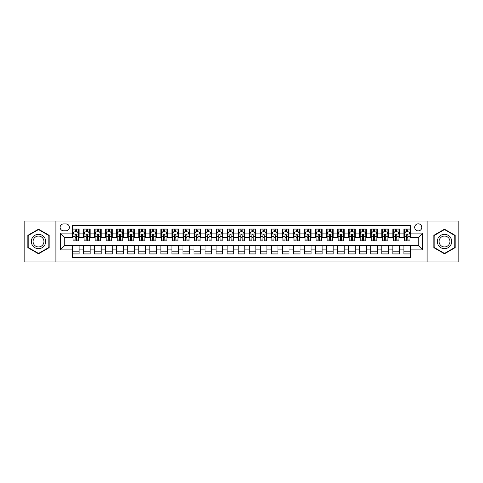 <?xml version="1.0" encoding="UTF-8"?>
<svg xmlns="http://www.w3.org/2000/svg" width="483" height="483" viewBox="0 0 483 483"><rect width="100%" height="100%" fill="white"/><g stroke="black" fill="none" stroke-linecap="round" stroke-linejoin="round"><path stroke-width="0.72" d="M418.254 223.822A3.538 3.538 0 0 0 414.716 227.36A3.538 3.538 0 0 0 418.254 230.892A3.538 3.538 0 0 0 421.786 227.36A3.538 3.538 0 0 0 418.254 223.822M427.093 261.937L458.85 261.937L458.85 221.063L427.093 221.063L427.093 261.937L55.907 261.937L55.907 221.063L24.15 221.063L24.15 261.937L55.907 261.937M410.52 229.075L403.891 229.075L403.891 233.102L399.471 233.102L399.471 237.521L403.891 237.521L403.891 233.102M399.471 233.102L399.471 229.075L392.842 229.075L392.842 233.102L388.423 233.102L388.423 237.521L392.842 237.521L392.842 233.102M388.423 233.102L388.423 229.075L381.799 229.075L381.799 233.102L377.38 233.102L377.38 237.521L381.799 237.521L381.799 233.102M377.38 233.102L377.38 229.075L370.751 229.075L370.751 233.102L366.331 233.102L366.331 237.521L370.751 237.521L370.751 233.102M366.331 233.102L366.331 229.075L359.702 229.075L359.702 233.102L355.283 233.102L355.283 237.521L359.702 237.521L359.702 233.102M355.283 233.102L355.283 229.075L348.654 229.075L348.654 233.102L344.24 233.102L344.24 237.521L348.654 237.521L348.654 233.102M344.24 233.102L344.24 229.075L337.611 229.075L337.611 233.102L333.192 233.102L333.192 237.521L337.611 237.521L337.611 233.102M333.192 233.102L333.192 229.075L326.562 229.075L326.562 233.102L322.143 233.102L322.143 237.521L326.562 237.521L326.562 233.102M322.143 233.102L322.143 229.075L315.514 229.075L315.514 233.102L311.094 233.102L311.094 237.521L315.514 237.521L315.514 233.102M311.094 233.102L311.094 229.075L304.465 229.075L304.465 233.102L300.052 233.102L300.052 237.521L304.465 237.521L304.465 233.102M300.052 233.102L300.052 229.075L293.423 229.075L293.423 233.102L289.003 233.102L289.003 237.521L293.423 237.521L293.423 233.102M289.003 233.102L289.003 229.075L282.374 229.075L282.374 233.102L277.954 233.102L277.954 237.521L282.374 237.521L282.374 233.102M277.954 233.102L277.954 229.075L271.325 229.075L271.325 233.102L266.906 233.102L266.906 237.521L271.325 237.521L271.325 233.102M266.906 233.102L266.906 229.075L260.283 229.075L260.283 233.102L255.863 233.102L255.863 237.521L260.283 237.521L260.283 233.102M255.863 233.102L255.863 229.075L249.234 229.075L249.234 233.102L244.815 233.102L244.815 237.521L249.234 237.521L249.234 233.102M244.815 233.102L244.815 229.075L238.185 229.075L238.185 233.102L233.766 233.102L233.766 237.521L238.185 237.521L238.185 233.102M233.766 233.102L233.766 229.075L227.137 229.075L227.137 233.102L222.717 233.102L222.717 237.521L227.137 237.521L227.137 233.102M222.717 233.102L222.717 229.075L216.094 229.075L216.094 233.102L211.675 233.102L211.675 237.521L216.094 237.521L216.094 233.102M211.675 233.102L211.675 229.075L205.046 229.075L205.046 233.102L200.626 233.102L200.626 237.521L205.046 237.521L205.046 233.102M200.626 233.102L200.626 229.075L193.997 229.075L193.997 233.102L189.578 233.102L189.578 237.521L193.997 237.521L193.997 233.102M189.578 233.102L189.578 229.075L182.948 229.075L182.948 233.102L178.535 233.102L178.535 237.521L182.948 237.521L182.948 233.102M178.535 233.102L178.535 229.075L171.906 229.075L171.906 233.102L167.486 233.102L167.486 237.521L171.906 237.521L171.906 233.102M167.486 233.102L167.486 229.075L160.857 229.075L160.857 233.102L156.438 233.102L156.438 237.521L160.857 237.521L160.857 233.102M156.438 233.102L156.438 229.075L149.808 229.075L149.808 233.102L145.389 233.102L145.389 237.521L149.808 237.521L149.808 233.102M145.389 233.102L145.389 229.075L138.76 229.075L138.76 233.102L134.346 233.102L134.346 237.521L138.76 237.521L138.76 233.102M134.346 233.102L134.346 229.075L127.717 229.075L127.717 233.102L123.298 233.102L123.298 237.521L127.717 237.521L127.717 233.102M123.298 233.102L123.298 229.075L116.669 229.075L116.669 233.102L112.249 233.102L112.249 237.521L116.669 237.521L116.669 233.102M112.249 233.102L112.249 229.075L105.62 229.075L105.62 233.102L101.201 233.102L101.201 237.521L105.62 237.521L105.62 233.102M101.201 233.102L101.201 229.075L94.577 229.075L94.577 233.102L90.158 233.102L90.158 237.521L94.577 237.521L94.577 233.102M90.158 233.102L90.158 229.075L83.529 229.075L83.529 237.521L79.109 237.521L79.109 229.075L72.48 229.075M72.48 253.925L79.109 253.925L79.109 245.479L83.529 245.479L83.529 253.925L90.158 253.925L90.158 245.479L94.577 245.479L94.577 249.898L90.158 249.898M94.577 249.898L94.577 253.925L101.201 253.925L101.201 245.479L105.62 245.479L105.62 249.898L101.201 249.898M105.62 249.898L105.62 253.925L112.249 253.925L112.249 245.479L116.669 245.479L116.669 249.898L112.249 249.898M116.669 249.898L116.669 253.925L123.298 253.925L123.298 245.479L127.717 245.479L127.717 249.898L123.298 249.898M127.717 249.898L127.717 253.925L134.346 253.925L134.346 245.479L138.76 245.479L138.76 249.898L134.346 249.898M138.76 249.898L138.76 253.925L145.389 253.925L145.389 245.479L149.808 245.479L149.808 249.898L145.389 249.898M149.808 249.898L149.808 253.925L156.438 253.925L156.438 245.479L160.857 245.479L160.857 249.898L156.438 249.898M160.857 249.898L160.857 253.925L167.486 253.925L167.486 245.479L171.906 245.479L171.906 249.898L167.486 249.898M171.906 249.898L171.906 253.925L178.535 253.925L178.535 245.479L182.948 245.479L182.948 249.898L178.535 249.898M182.948 249.898L182.948 253.925L189.578 253.925L189.578 245.479L193.997 245.479L193.997 249.898L189.578 249.898M193.997 249.898L193.997 253.925L200.626 253.925L200.626 245.479L205.046 245.479L205.046 249.898L200.626 249.898M205.046 249.898L205.046 253.925L211.675 253.925L211.675 245.479L216.094 245.479L216.094 249.898L211.675 249.898M216.094 249.898L216.094 253.925L222.717 253.925L222.717 245.479L227.137 245.479L227.137 249.898L222.717 249.898M227.137 249.898L227.137 253.925L233.766 253.925L233.766 245.479L238.185 245.479L238.185 249.898L233.766 249.898M238.185 249.898L238.185 253.925L244.815 253.925L244.815 245.479L249.234 245.479L249.234 249.898L244.815 249.898M249.234 249.898L249.234 253.925L255.863 253.925L255.863 245.479L260.283 245.479L260.283 249.898L255.863 249.898M260.283 249.898L260.283 253.925L266.906 253.925L266.906 245.479L271.325 245.479L271.325 249.898L266.906 249.898M271.325 249.898L271.325 253.925L277.954 253.925L277.954 245.479L282.374 245.479L282.374 249.898L277.954 249.898M282.374 249.898L282.374 253.925L289.003 253.925L289.003 245.479L293.423 245.479L293.423 249.898L289.003 249.898M293.423 249.898L293.423 253.925L300.052 253.925L300.052 245.479L304.465 245.479L304.465 249.898L300.052 249.898M304.465 249.898L304.465 253.925L311.094 253.925L311.094 245.479L315.514 245.479L315.514 249.898L311.094 249.898M315.514 249.898L315.514 253.925L322.143 253.925L322.143 245.479L326.562 245.479L326.562 249.898L322.143 249.898M326.562 249.898L326.562 253.925L333.192 253.925L333.192 245.479L337.611 245.479L337.611 249.898L333.192 249.898M337.611 249.898L337.611 253.925L344.24 253.925L344.24 245.479L348.654 245.479L348.654 249.898L344.24 249.898M348.654 249.898L348.654 253.925L355.283 253.925L355.283 245.479L359.702 245.479L359.702 249.898L355.283 249.898M359.702 249.898L359.702 253.925L366.331 253.925L366.331 245.479L370.751 245.479L370.751 249.898L366.331 249.898M370.751 249.898L370.751 253.925L377.38 253.925L377.38 245.479L381.799 245.479L381.799 249.898L377.38 249.898M381.799 249.898L381.799 253.925L388.423 253.925L388.423 245.479L392.842 245.479L392.842 249.898L388.423 249.898M392.842 249.898L392.842 253.925L399.471 253.925L399.471 245.479L403.891 245.479L403.891 249.898L399.471 249.898M63.533 230.783L65.966 230.783A3.423 3.423 0 0 0 69.389 227.36A3.423 3.423 0 0 0 65.966 223.937L63.533 223.937A3.423 3.423 0 0 0 60.109 227.36A3.423 3.423 0 0 0 63.533 230.783M427.093 221.063L55.907 221.063M410.52 233.102L410.52 225.374L72.48 225.374L72.48 237.521L64.746 237.521L64.746 245.479L72.48 245.479L72.48 257.626L410.52 257.626L410.52 245.479L418.254 245.479L418.254 237.521L410.52 237.521L410.52 233.102L422.673 233.102L422.673 249.898L410.52 249.898M72.48 249.898L60.327 249.898L60.327 233.102L72.48 233.102M403.891 249.898L403.891 253.925L410.52 253.925M72.48 231.834L73.036 231.834M75.131 231.834L76.459 231.834M78.554 231.834L79.109 231.834M72.48 237.413L73.036 237.413M75.131 237.413L76.459 237.413M78.554 237.413L79.109 237.413M72.48 245.587L79.109 245.587M72.48 251.166L79.109 251.166M83.529 237.413L84.078 237.413M86.179 237.413L87.508 237.413M89.603 237.413L90.158 237.413M83.529 231.834L84.078 231.834M86.179 231.834L87.508 231.834M89.603 231.834L90.158 231.834M83.529 245.587L90.158 245.587M83.529 251.166L90.158 251.166M94.577 245.587L101.201 245.587M94.577 251.166L101.201 251.166M94.577 231.834L95.127 231.834M97.228 231.834L98.55 231.834M100.651 231.834L101.201 231.834M94.577 237.413L95.127 237.413M97.228 237.413L98.55 237.413M100.651 237.413L101.201 237.413M105.62 245.587L112.249 245.587M105.62 251.166L112.249 251.166M105.62 231.834L106.175 231.834M108.27 231.834L109.599 231.834M111.7 231.834L112.249 231.834M105.62 237.413L106.175 237.413M108.27 237.413L109.599 237.413M111.7 237.413L112.249 237.413M116.669 245.587L123.298 245.587M116.669 251.166L123.298 251.166M116.669 231.834L117.224 231.834M119.319 231.834L120.647 231.834M122.742 231.834L123.298 231.834M116.669 237.413L117.224 237.413M119.319 237.413L120.647 237.413M122.742 237.413L123.298 237.413M127.717 245.587L134.346 245.587M127.717 251.166L134.346 251.166M127.717 231.834L128.267 231.834M130.368 231.834L131.69 231.834M133.791 231.834L134.346 231.834M127.717 237.413L128.267 237.413M130.368 237.413L131.69 237.413M133.791 237.413L134.346 237.413M138.76 245.587L145.389 245.587M138.76 251.166L145.389 251.166M138.76 231.834L139.315 231.834M141.416 231.834L142.739 231.834M144.84 231.834L145.389 231.834M138.76 237.413L139.315 237.413M141.416 237.413L142.739 237.413M144.84 237.413L145.389 237.413M149.808 245.587L156.438 245.587M149.808 251.166L156.438 251.166M149.808 231.834L150.364 231.834M152.459 231.834L153.787 231.834M155.888 231.834L156.438 231.834M149.808 237.413L150.364 237.413M152.459 237.413L153.787 237.413M155.888 237.413L156.438 237.413M160.857 245.587L167.486 245.587M160.857 251.166L167.486 251.166M160.857 231.834L161.407 231.834M163.508 231.834L164.836 231.834M166.931 231.834L167.486 231.834M160.857 237.413L161.407 237.413M163.508 237.413L164.836 237.413M166.931 237.413L167.486 237.413M171.906 245.587L178.535 245.587M171.906 251.166L178.535 251.166M171.906 231.834L172.455 231.834M174.556 231.834L175.878 231.834M177.979 231.834L178.535 231.834M171.906 237.413L172.455 237.413M174.556 237.413L175.878 237.413M177.979 237.413L178.535 237.413M182.948 245.587L189.578 245.587M182.948 251.166L189.578 251.166M182.948 231.834L183.504 231.834M185.605 231.834L186.927 231.834M189.028 231.834L189.578 231.834M182.948 237.413L183.504 237.413M185.605 237.413L186.927 237.413M189.028 237.413L189.578 237.413M193.997 245.587L200.626 245.587M193.997 251.166L200.626 251.166M193.997 231.834L194.552 231.834M196.647 231.834L197.976 231.834M200.077 231.834L200.626 231.834M193.997 237.413L194.552 237.413M196.647 237.413L197.976 237.413M200.077 237.413L200.626 237.413M205.046 245.587L211.675 245.587M205.046 251.166L211.675 251.166M205.046 231.834L205.595 231.834M207.696 231.834L209.024 231.834M211.119 231.834L211.675 231.834M205.046 237.413L205.595 237.413M207.696 237.413L209.024 237.413M211.119 237.413L211.675 237.413M216.094 245.587L222.717 245.587M216.094 251.166L222.717 251.166M216.094 231.834L216.644 231.834M218.745 231.834L220.067 231.834M222.168 231.834L222.717 231.834M216.094 237.413L216.644 237.413M218.745 237.413L220.067 237.413M222.168 237.413L222.717 237.413M227.137 245.587L233.766 245.587M227.137 251.166L233.766 251.166M227.137 231.834L227.692 231.834M229.787 231.834L231.115 231.834M233.217 231.834L233.766 231.834M227.137 237.413L227.692 237.413M229.787 237.413L231.115 237.413M233.217 237.413L233.766 237.413M238.185 245.587L244.815 245.587M238.185 251.166L244.815 251.166M238.185 231.834L238.741 231.834M240.836 231.834L242.164 231.834M244.259 231.834L244.815 231.834M238.185 237.413L238.741 237.413M240.836 237.413L242.164 237.413M244.259 237.413L244.815 237.413M249.234 245.587L255.863 245.587M249.234 251.166L255.863 251.166M249.234 231.834L249.783 231.834M251.885 231.834L253.213 231.834M255.308 231.834L255.863 231.834M249.234 237.413L249.783 237.413M251.885 237.413L253.213 237.413M255.308 237.413L255.863 237.413M260.283 245.587L266.906 245.587M260.283 251.166L266.906 251.166M260.283 231.834L260.832 231.834M262.933 231.834L264.255 231.834M266.356 231.834L266.906 231.834M260.283 237.413L260.832 237.413M262.933 237.413L264.255 237.413M266.356 237.413L266.906 237.413M271.325 245.587L277.954 245.587M271.325 251.166L277.954 251.166M271.325 231.834L271.881 231.834M273.976 231.834L275.304 231.834M277.405 231.834L277.954 231.834M271.325 237.413L271.881 237.413M273.976 237.413L275.304 237.413M277.405 237.413L277.954 237.413M282.374 245.587L289.003 245.587M282.374 251.166L289.003 251.166M282.374 231.834L282.923 231.834M285.024 231.834L286.353 231.834M288.448 231.834L289.003 231.834M282.374 237.413L282.923 237.413M285.024 237.413L286.353 237.413M288.448 237.413L289.003 237.413M293.423 245.587L300.052 245.587M293.423 251.166L300.052 251.166M293.423 231.834L293.972 231.834M296.073 231.834L297.395 231.834M299.496 231.834L300.052 231.834M293.423 237.413L293.972 237.413M296.073 237.413L297.395 237.413M299.496 237.413L300.052 237.413M304.465 245.587L311.094 245.587M304.465 251.166L311.094 251.166M304.465 231.834L305.021 231.834M307.122 231.834L308.444 231.834M310.545 231.834L311.094 231.834M304.465 237.413L305.021 237.413M307.122 237.413L308.444 237.413M310.545 237.413L311.094 237.413M315.514 245.587L322.143 245.587M315.514 251.166L322.143 251.166M315.514 231.834L316.069 231.834M318.164 231.834L319.492 231.834M321.593 231.834L322.143 231.834M315.514 237.413L316.069 237.413M318.164 237.413L319.492 237.413M321.593 237.413L322.143 237.413M326.562 245.587L333.192 245.587M326.562 251.166L333.192 251.166M326.562 231.834L327.112 231.834M329.213 231.834L330.541 231.834M332.636 231.834L333.192 231.834M326.562 237.413L327.112 237.413M329.213 237.413L330.541 237.413M332.636 237.413L333.192 237.413M337.611 245.587L344.24 245.587M337.611 251.166L344.24 251.166M337.611 231.834L338.16 231.834M340.261 231.834L341.584 231.834M343.685 231.834L344.24 231.834M337.611 237.413L338.16 237.413M340.261 237.413L341.584 237.413M343.685 237.413L344.24 237.413M348.654 245.587L355.283 245.587M348.654 251.166L355.283 251.166M348.654 231.834L349.209 231.834M351.31 231.834L352.632 231.834M354.733 231.834L355.283 231.834M348.654 237.413L349.209 237.413M351.31 237.413L352.632 237.413M354.733 237.413L355.283 237.413M359.702 245.587L366.331 245.587M359.702 251.166L366.331 251.166M359.702 231.834L360.258 231.834M362.353 231.834L363.681 231.834M365.776 231.834L366.331 231.834M359.702 237.413L360.258 237.413M362.353 237.413L363.681 237.413M365.776 237.413L366.331 237.413M370.751 245.587L377.38 245.587M370.751 251.166L377.38 251.166M370.751 231.834L371.3 231.834M373.401 231.834L374.73 231.834M376.825 231.834L377.38 231.834M370.751 237.413L371.3 237.413M373.401 237.413L374.73 237.413M376.825 237.413L377.38 237.413M381.799 245.587L388.423 245.587M381.799 251.166L388.423 251.166M381.799 231.834L382.349 231.834M384.45 231.834L385.772 231.834M387.873 231.834L388.423 231.834M381.799 237.413L382.349 237.413M384.45 237.413L385.772 237.413M387.873 237.413L388.423 237.413M392.842 245.587L399.471 245.587M392.842 251.166L399.471 251.166M392.842 231.834L393.397 231.834M395.492 231.834L396.821 231.834M398.922 231.834L399.471 231.834M392.842 237.413L393.397 237.413M395.492 237.413L396.821 237.413M398.922 237.413L399.471 237.413M403.891 245.587L410.52 245.587M403.891 251.166L410.52 251.166M403.891 231.834L404.446 231.834M406.541 231.834L407.869 231.834M409.964 231.834L410.52 231.834M403.891 237.413L404.446 237.413M406.541 237.413L407.869 237.413M409.964 237.413L410.52 237.413M64.746 237.521L60.327 233.102M64.746 245.479L60.327 249.898M422.673 233.102L418.254 237.521M422.673 249.898L418.254 245.479M38.513 253.81L49.169 247.652L49.169 235.348L38.513 229.19L27.851 235.348L27.851 247.652L38.513 253.81M455.149 235.348L444.487 229.19L433.831 235.348L433.831 247.652L444.487 253.81L455.149 247.652L455.149 235.348M76.459 230.506L75.131 230.506M78.554 239.936L76.459 239.936L76.459 240.836L78.554 240.836L78.554 234.098L77.449 231.888L74.141 231.888L73.036 234.098L73.036 240.836L75.131 240.836L75.131 239.936L73.036 239.936M73.036 234.098L73.036 229.075M78.554 234.098L78.554 229.075M75.131 231.888L75.131 229.075M76.459 229.075L76.459 231.888M76.459 239.936L76.459 234.925C76.018 234.074 75.577 234.074 75.131 234.925L75.131 239.936M38.513 234.321A7.179 7.179 0 0 0 31.329 241.5A7.179 7.179 0 0 0 38.513 248.679A7.179 7.179 0 0 0 45.692 241.5A7.179 7.179 0 0 0 38.513 234.321M38.513 236.066A5.434 5.434 0 0 0 33.073 241.5A5.434 5.434 0 0 0 38.513 246.934A5.434 5.434 0 0 0 43.947 241.5A5.434 5.434 0 0 0 38.513 236.066M48.837 247.465L38.513 253.424L28.183 247.465L28.183 235.535L38.513 229.576L48.837 235.535L48.837 247.465M438.268 237.908A7.179 7.179 0 0 0 440.901 247.719A7.179 7.179 0 0 0 450.705 245.092A7.179 7.179 0 0 0 448.079 235.281A7.179 7.179 0 0 0 438.268 237.908M439.784 238.783A5.434 5.434 0 0 0 441.77 246.209A5.434 5.434 0 0 0 449.196 244.217A5.434 5.434 0 0 0 447.21 236.791A5.434 5.434 0 0 0 439.784 238.783M454.817 235.535L454.817 247.465L444.487 253.424L434.163 247.465L434.163 235.535L444.487 229.576L454.817 235.535M87.508 230.506L86.179 230.506M89.603 239.936L87.508 239.936L87.508 240.836L89.603 240.836L89.603 234.098L88.498 231.888L85.183 231.888L84.078 234.098L84.078 240.836L86.179 240.836L86.179 239.936L84.078 239.936M84.078 234.098L84.078 229.075M89.603 234.098L89.603 229.075M86.179 231.888L86.179 229.075M87.508 229.075L87.508 231.888M87.508 239.936L87.508 234.925C87.061 234.074 86.62 234.074 86.179 234.925L86.179 239.936M98.55 230.506L97.228 230.506M100.651 239.936L98.55 239.936L98.55 240.836L100.651 240.836L100.651 234.098L99.546 231.888L96.232 231.888L95.127 234.098L95.127 240.836L97.228 240.836L97.228 239.936L95.127 239.936M95.127 234.098L95.127 229.075M100.651 234.098L100.651 229.075M97.228 231.888L97.228 229.075M98.55 229.075L98.55 231.888M98.55 239.936L98.55 234.925C98.109 234.074 97.669 234.074 97.228 234.925L97.228 239.936M109.599 230.506L108.27 230.506M111.7 239.936L109.599 239.936L109.599 240.836L111.7 240.836L111.7 234.098L110.595 231.888L107.28 231.888L106.175 234.098L106.175 240.836L108.27 240.836L108.27 239.936L106.175 239.936M106.175 234.098L106.175 229.075M111.7 234.098L111.7 229.075M108.27 231.888L108.27 229.075M109.599 229.075L109.599 231.888M109.599 239.936L109.599 234.925C109.158 234.074 108.717 234.074 108.27 234.925L108.27 239.936M120.647 230.506L119.319 230.506M122.742 239.936L120.647 239.936L120.647 240.836L122.742 240.836L122.742 234.098L121.638 231.888L118.323 231.888L117.224 234.098L117.224 240.836L119.319 240.836L119.319 239.936L117.224 239.936M117.224 234.098L117.224 229.075M122.742 234.098L122.742 229.075M119.319 231.888L119.319 229.075M120.647 229.075L120.647 231.888M120.647 239.936L120.647 234.925C120.207 234.074 119.76 234.074 119.319 234.925L119.319 239.936M131.69 230.506L130.368 230.506M133.791 239.936L131.69 239.936L131.69 240.836L133.791 240.836L133.791 234.098L132.686 231.888L129.372 231.888L128.267 234.098L128.267 240.836L130.368 240.836L130.368 239.936L128.267 239.936M128.267 234.098L128.267 229.075M133.791 234.098L133.791 229.075M130.368 231.888L130.368 229.075M131.69 229.075L131.69 231.888M131.69 239.936L131.69 234.925C131.249 234.074 130.808 234.074 130.368 234.925L130.368 239.936M142.739 230.506L141.416 230.506M144.84 239.936L142.739 239.936L142.739 240.836L144.84 240.836L144.84 234.098L143.735 231.888L140.42 231.888L139.315 234.098L139.315 240.836L141.416 240.836L141.416 239.936L139.315 239.936M139.315 234.098L139.315 229.075M144.84 234.098L144.84 229.075M141.416 231.888L141.416 229.075M142.739 229.075L142.739 231.888M142.739 239.936L142.739 234.925C142.298 234.074 141.857 234.074 141.416 234.925L141.416 239.936M153.787 230.506L152.459 230.506M155.888 239.936L153.787 239.936L153.787 240.836L155.888 240.836L155.888 234.098L154.783 231.888L151.469 231.888L150.364 234.098L150.364 240.836L152.459 240.836L152.459 239.936L150.364 239.936M150.364 234.098L150.364 229.075M155.888 234.098L155.888 229.075M152.459 231.888L152.459 229.075M153.787 229.075L153.787 231.888M153.787 239.936L153.787 234.925C153.346 234.074 152.906 234.074 152.459 234.925L152.459 239.936M164.836 230.506L163.508 230.506M166.931 239.936L164.836 239.936L164.836 240.836L166.931 240.836L166.931 234.098L165.826 231.888L162.511 231.888L161.407 234.098L161.407 240.836L163.508 240.836L163.508 239.936L161.407 239.936M161.407 234.098L161.407 229.075M166.931 234.098L166.931 229.075M163.508 231.888L163.508 229.075M164.836 229.075L164.836 231.888M164.836 239.936L164.836 234.925C164.395 234.074 163.948 234.074 163.508 234.925L163.508 239.936M175.878 230.506L174.556 230.506M177.979 239.936L175.878 239.936L175.878 240.836L177.979 240.836L177.979 234.098L176.875 231.888L173.56 231.888L172.455 234.098L172.455 240.836L174.556 240.836L174.556 239.936L172.455 239.936M172.455 234.098L172.455 229.075M177.979 234.098L177.979 229.075M174.556 231.888L174.556 229.075M175.878 229.075L175.878 231.888M175.878 239.936L175.878 234.925C175.438 234.074 174.997 234.074 174.556 234.925L174.556 239.936M186.927 230.506L185.605 230.506M189.028 239.936L186.927 239.936L186.927 240.836L189.028 240.836L189.028 234.098L187.923 231.888L184.609 231.888L183.504 234.098L183.504 240.836L185.605 240.836L185.605 239.936L183.504 239.936M183.504 234.098L183.504 229.075M189.028 234.098L189.028 229.075M185.605 231.888L185.605 229.075M186.927 229.075L186.927 231.888M186.927 239.936L186.927 234.925C186.486 234.074 186.046 234.074 185.605 234.925L185.605 239.936M197.976 230.506L196.647 230.506M200.077 239.936L197.976 239.936L197.976 240.836L200.077 240.836L200.077 234.098L198.972 231.888L195.657 231.888L194.552 234.098L194.552 240.836L196.647 240.836L196.647 239.936L194.552 239.936M194.552 234.098L194.552 229.075M200.077 234.098L200.077 229.075M196.647 231.888L196.647 229.075M197.976 229.075L197.976 231.888M197.976 239.936L197.976 234.925C197.535 234.074 197.094 234.074 196.647 234.925L196.647 239.936M209.024 230.506L207.696 230.506M211.119 239.936L209.024 239.936L209.024 240.836L211.119 240.836L211.119 234.098L210.014 231.888L206.7 231.888L205.595 234.098L205.595 240.836L207.696 240.836L207.696 239.936L205.595 239.936M205.595 234.098L205.595 229.075M211.119 234.098L211.119 229.075M207.696 231.888L207.696 229.075M209.024 229.075L209.024 231.888M209.024 239.936L209.024 234.925C208.578 234.074 208.137 234.074 207.696 234.925L207.696 239.936M220.067 230.506L218.745 230.506M222.168 239.936L220.067 239.936L220.067 240.836L222.168 240.836L222.168 234.098L221.063 231.888L217.748 231.888L216.644 234.098L216.644 240.836L218.745 240.836L218.745 239.936L216.644 239.936M216.644 234.098L216.644 229.075M222.168 234.098L222.168 229.075M218.745 231.888L218.745 229.075M220.067 229.075L220.067 231.888M220.067 239.936L220.067 234.925C219.626 234.074 219.185 234.074 218.745 234.925L218.745 239.936M231.115 230.506L229.787 230.506M233.217 239.936L231.115 239.936L231.115 240.836L233.217 240.836L233.217 234.098L232.112 231.888L228.797 231.888L227.692 234.098L227.692 240.836L229.787 240.836L229.787 239.936L227.692 239.936M227.692 234.098L227.692 229.075M233.217 234.098L233.217 229.075M229.787 231.888L229.787 229.075M231.115 229.075L231.115 231.888M231.115 239.936L231.115 234.925C230.675 234.074 230.234 234.074 229.787 234.925L229.787 239.936M242.164 230.506L240.836 230.506M244.259 239.936L242.164 239.936L242.164 240.836L244.259 240.836L244.259 234.098L243.154 231.888L239.846 231.888L238.741 234.098L238.741 240.836L240.836 240.836L240.836 239.936L238.741 239.936M238.741 234.098L238.741 229.075M244.259 234.098L244.259 229.075M240.836 231.888L240.836 229.075M242.164 229.075L242.164 231.888M242.164 239.936L242.164 234.925C241.723 234.074 241.283 234.074 240.836 234.925L240.836 239.936M253.213 230.506L251.885 230.506M255.308 239.936L253.213 239.936L253.213 240.836L255.308 240.836L255.308 234.098L254.203 231.888L250.888 231.888L249.783 234.098L249.783 240.836L251.885 240.836L251.885 239.936L249.783 239.936M249.783 234.098L249.783 229.075M255.308 234.098L255.308 229.075M251.885 231.888L251.885 229.075M253.213 229.075L253.213 231.888M253.213 239.936L253.213 234.925C252.766 234.074 252.325 234.074 251.885 234.925L251.885 239.936M264.255 230.506L262.933 230.506M266.356 239.936L264.255 239.936L264.255 240.836L266.356 240.836L266.356 234.098L265.252 231.888L261.937 231.888L260.832 234.098L260.832 240.836L262.933 240.836L262.933 239.936L260.832 239.936M260.832 234.098L260.832 229.075M266.356 234.098L266.356 229.075M262.933 231.888L262.933 229.075M264.255 229.075L264.255 231.888M264.255 239.936L264.255 234.925C263.815 234.074 263.374 234.074 262.933 234.925L262.933 239.936M275.304 230.506L273.976 230.506M277.405 239.936L275.304 239.936L275.304 240.836L277.405 240.836L277.405 234.098L276.3 231.888L272.986 231.888L271.881 234.098L271.881 240.836L273.976 240.836L273.976 239.936L271.881 239.936M271.881 234.098L271.881 229.075M277.405 234.098L277.405 229.075M273.976 231.888L273.976 229.075M275.304 229.075L275.304 231.888M275.304 239.936L275.304 234.925C274.863 234.074 274.422 234.074 273.976 234.925L273.976 239.936M286.353 230.506L285.024 230.506M288.448 239.936L286.353 239.936L286.353 240.836L288.448 240.836L288.448 234.098L287.343 231.888L284.028 231.888L282.923 234.098L282.923 240.836L285.024 240.836L285.024 239.936L282.923 239.936M282.923 234.098L282.923 229.075M288.448 234.098L288.448 229.075M285.024 231.888L285.024 229.075M286.353 229.075L286.353 231.888M286.353 239.936L286.353 234.925C285.912 234.074 285.465 234.074 285.024 234.925L285.024 239.936M297.395 230.506L296.073 230.506M299.496 239.936L297.395 239.936L297.395 240.836L299.496 240.836L299.496 234.098L298.391 231.888L295.077 231.888L293.972 234.098L293.972 240.836L296.073 240.836L296.073 239.936L293.972 239.936M293.972 234.098L293.972 229.075M299.496 234.098L299.496 229.075M296.073 231.888L296.073 229.075M297.395 229.075L297.395 231.888M297.395 239.936L297.395 234.925C296.954 234.074 296.514 234.074 296.073 234.925L296.073 239.936M308.444 230.506L307.122 230.506M310.545 239.936L308.444 239.936L308.444 240.836L310.545 240.836L310.545 234.098L309.44 231.888L306.125 231.888L305.021 234.098L305.021 240.836L307.122 240.836L307.122 239.936L305.021 239.936M305.021 234.098L305.021 229.075M310.545 234.098L310.545 229.075M307.122 231.888L307.122 229.075M308.444 229.075L308.444 231.888M308.444 239.936L308.444 234.925C308.003 234.074 307.562 234.074 307.122 234.925L307.122 239.936M319.492 230.506L318.164 230.506M321.593 239.936L319.492 239.936L319.492 240.836L321.593 240.836L321.593 234.098L320.489 231.888L317.174 231.888L316.069 234.098L316.069 240.836L318.164 240.836L318.164 239.936L316.069 239.936M316.069 234.098L316.069 229.075M321.593 234.098L321.593 229.075M318.164 231.888L318.164 229.075M319.492 229.075L319.492 231.888M319.492 239.936L319.492 234.925C319.052 234.074 318.611 234.074 318.164 234.925L318.164 239.936M330.541 230.506L329.213 230.506M332.636 239.936L330.541 239.936L330.541 240.836L332.636 240.836L332.636 234.098L331.531 231.888L328.217 231.888L327.112 234.098L327.112 240.836L329.213 240.836L329.213 239.936L327.112 239.936M327.112 234.098L327.112 229.075M332.636 234.098L332.636 229.075M329.213 231.888L329.213 229.075M330.541 229.075L330.541 231.888M330.541 239.936L330.541 234.925C330.1 234.074 329.654 234.074 329.213 234.925L329.213 239.936M341.584 230.506L340.261 230.506M343.685 239.936L341.584 239.936L341.584 240.836L343.685 240.836L343.685 234.098L342.58 231.888L339.265 231.888L338.16 234.098L338.16 240.836L340.261 240.836L340.261 239.936L338.16 239.936M338.16 234.098L338.16 229.075M343.685 234.098L343.685 229.075M340.261 231.888L340.261 229.075M341.584 229.075L341.584 231.888M341.584 239.936L341.584 234.925C341.143 234.074 340.702 234.074 340.261 234.925L340.261 239.936M352.632 230.506L351.31 230.506M354.733 239.936L352.632 239.936L352.632 240.836L354.733 240.836L354.733 234.098L353.628 231.888L350.314 231.888L349.209 234.098L349.209 240.836L351.31 240.836L351.31 239.936L349.209 239.936M349.209 234.098L349.209 229.075M354.733 234.098L354.733 229.075M351.31 231.888L351.31 229.075M352.632 229.075L352.632 231.888M352.632 239.936L352.632 234.925C352.192 234.074 351.751 234.074 351.31 234.925L351.31 239.936M363.681 230.506L362.353 230.506M365.776 239.936L363.681 239.936L363.681 240.836L365.776 240.836L365.776 234.098L364.677 231.888L361.362 231.888L360.258 234.098L360.258 240.836L362.353 240.836L362.353 239.936L360.258 239.936M360.258 234.098L360.258 229.075M365.776 234.098L365.776 229.075M362.353 231.888L362.353 229.075M363.681 229.075L363.681 231.888M363.681 239.936L363.681 234.925C363.24 234.074 362.799 234.074 362.353 234.925L362.353 239.936M374.73 230.506L373.401 230.506M376.825 239.936L374.73 239.936L374.73 240.836L376.825 240.836L376.825 234.098L375.72 231.888L372.405 231.888L371.3 234.098L371.3 240.836L373.401 240.836L373.401 239.936L371.3 239.936M371.3 234.098L371.3 229.075M376.825 234.098L376.825 229.075M373.401 231.888L373.401 229.075M374.73 229.075L374.73 231.888M374.73 239.936L374.73 234.925C374.283 234.074 373.842 234.074 373.401 234.925L373.401 239.936M385.772 230.506L384.45 230.506M387.873 239.936L385.772 239.936L385.772 240.836L387.873 240.836L387.873 234.098L386.768 231.888L383.454 231.888L382.349 234.098L382.349 240.836L384.45 240.836L384.45 239.936L382.349 239.936M382.349 234.098L382.349 229.075M387.873 234.098L387.873 229.075M384.45 231.888L384.45 229.075M385.772 229.075L385.772 231.888M385.772 239.936L385.772 234.925C385.331 234.074 384.891 234.074 384.45 234.925L384.45 239.936M396.821 230.506L395.492 230.506M398.922 239.936L396.821 239.936L396.821 240.836L398.922 240.836L398.922 234.098L397.817 231.888L394.502 231.888L393.397 234.098L393.397 240.836L395.492 240.836L395.492 239.936L393.397 239.936M393.397 234.098L393.397 229.075M398.922 234.098L398.922 229.075M395.492 231.888L395.492 229.075M396.821 229.075L396.821 231.888M396.821 239.936L396.821 234.925C396.38 234.074 395.939 234.074 395.492 234.925L395.492 239.936M407.869 230.506L406.541 230.506M409.964 239.936L407.869 239.936L407.869 240.836L409.964 240.836L409.964 234.098L408.86 231.888L405.551 231.888L404.446 234.098L404.446 240.836L406.541 240.836L406.541 239.936L404.446 239.936M404.446 234.098L404.446 229.075M409.964 234.098L409.964 229.075M406.541 231.888L406.541 229.075M407.869 229.075L407.869 231.888M407.869 239.936L407.869 234.925C407.429 234.074 406.988 234.074 406.541 234.925L406.541 239.936M83.529 249.898L79.109 249.898M83.529 233.102L79.109 233.102M78.53 234.044L73.06 234.044M73.036 232.498L73.833 232.498M77.757 232.498L78.554 232.498M75.131 236.658L73.036 236.658M78.554 236.658L76.459 236.658M76.459 231.212L75.131 231.212M89.578 234.044L84.108 234.044M84.078 232.498L84.881 232.498M88.806 232.498L89.603 232.498M86.179 236.658L84.078 236.658M89.603 236.658L87.508 236.658M87.508 231.212L86.179 231.212M100.621 234.044L95.157 234.044M95.127 232.498L95.93 232.498M99.848 232.498L100.651 232.498M97.228 236.658L95.127 236.658M100.651 236.658L98.55 236.658M98.55 231.212L97.228 231.212M111.67 234.044L106.2 234.044M106.175 232.498L106.972 232.498M110.897 232.498L111.7 232.498M108.27 236.658L106.175 236.658M111.7 236.658L109.599 236.658M109.599 231.212L108.27 231.212M122.718 234.044L117.248 234.044M117.224 232.498L118.021 232.498M121.945 232.498L122.742 232.498M119.319 236.658L117.224 236.658M122.742 236.658L120.647 236.658M120.647 231.212L119.319 231.212M133.767 234.044L128.297 234.044M128.267 232.498L129.07 232.498M132.988 232.498L133.791 232.498M130.368 236.658L128.267 236.658M133.791 236.658L131.69 236.658M131.69 231.212L130.368 231.212M144.809 234.044L139.346 234.044M139.315 232.498L140.118 232.498M144.037 232.498L144.84 232.498M141.416 236.658L139.315 236.658M144.84 236.658L142.739 236.658M142.739 231.212L141.416 231.212M155.858 234.044L150.388 234.044M150.364 232.498L151.161 232.498M155.085 232.498L155.888 232.498M152.459 236.658L150.364 236.658M155.888 236.658L153.787 236.658M153.787 231.212L152.459 231.212M166.907 234.044L161.437 234.044M161.407 232.498L162.21 232.498M166.134 232.498L166.931 232.498M163.508 236.658L161.407 236.658M166.931 236.658L164.836 236.658M164.836 231.212L163.508 231.212M177.949 234.044L172.485 234.044M172.455 232.498L173.258 232.498M177.176 232.498L177.979 232.498M174.556 236.658L172.455 236.658M177.979 236.658L175.878 236.658M175.878 231.212L174.556 231.212M188.998 234.044L183.528 234.044M183.504 232.498L184.307 232.498M188.225 232.498L189.028 232.498M185.605 236.658L183.504 236.658M189.028 236.658L186.927 236.658M186.927 231.212L185.605 231.212M200.047 234.044L194.577 234.044M194.552 232.498L195.349 232.498M199.274 232.498L200.077 232.498M196.647 236.658L194.552 236.658M200.077 236.658L197.976 236.658M197.976 231.212L196.647 231.212M211.095 234.044L205.625 234.044M205.595 232.498L206.398 232.498M210.322 232.498L211.119 232.498M207.696 236.658L205.595 236.658M211.119 236.658L209.024 236.658M209.024 231.212L207.696 231.212M222.138 234.044L216.674 234.044M216.644 232.498L217.447 232.498M221.365 232.498L222.168 232.498M218.745 236.658L216.644 236.658M222.168 236.658L220.067 236.658M220.067 231.212L218.745 231.212M233.186 234.044L227.716 234.044M227.692 232.498L228.489 232.498M232.414 232.498L233.217 232.498M229.787 236.658L227.692 236.658M233.217 236.658L231.115 236.658M231.115 231.212L229.787 231.212M244.235 234.044L238.765 234.044M238.741 232.498L239.538 232.498M243.462 232.498L244.259 232.498M240.836 236.658L238.741 236.658M244.259 236.658L242.164 236.658M242.164 231.212L240.836 231.212M255.284 234.044L249.814 234.044M249.783 232.498L250.586 232.498M254.511 232.498L255.308 232.498M251.885 236.658L249.783 236.658M255.308 236.658L253.213 236.658M253.213 231.212L251.885 231.212M266.326 234.044L260.862 234.044M260.832 232.498L261.635 232.498M265.553 232.498L266.356 232.498M262.933 236.658L260.832 236.658M266.356 236.658L264.255 236.658M264.255 231.212L262.933 231.212M277.375 234.044L271.905 234.044M271.881 232.498L272.678 232.498M276.602 232.498L277.405 232.498M273.976 236.658L271.881 236.658M277.405 236.658L275.304 236.658M275.304 231.212L273.976 231.212M288.423 234.044L282.953 234.044M282.923 232.498L283.726 232.498M287.651 232.498L288.448 232.498M285.024 236.658L282.923 236.658M288.448 236.658L286.353 236.658M286.353 231.212L285.024 231.212M299.472 234.044L294.002 234.044M293.972 232.498L294.775 232.498M298.693 232.498L299.496 232.498M296.073 236.658L293.972 236.658M299.496 236.658L297.395 236.658M297.395 231.212L296.073 231.212M310.515 234.044L305.051 234.044M305.021 232.498L305.824 232.498M309.742 232.498L310.545 232.498M307.122 236.658L305.021 236.658M310.545 236.658L308.444 236.658M308.444 231.212L307.122 231.212M321.563 234.044L316.093 234.044M316.069 232.498L316.866 232.498M320.79 232.498L321.593 232.498M318.164 236.658L316.069 236.658M321.593 236.658L319.492 236.658M319.492 231.212L318.164 231.212M332.612 234.044L327.142 234.044M327.112 232.498L327.915 232.498M331.839 232.498L332.636 232.498M329.213 236.658L327.112 236.658M332.636 236.658L330.541 236.658M330.541 231.212L329.213 231.212M343.655 234.044L338.191 234.044M338.16 232.498L338.963 232.498M342.882 232.498L343.685 232.498M340.261 236.658L338.16 236.658M343.685 236.658L341.584 236.658M341.584 231.212L340.261 231.212M354.703 234.044L349.233 234.044M349.209 232.498L350.012 232.498M353.93 232.498L354.733 232.498M351.31 236.658L349.209 236.658M354.733 236.658L352.632 236.658M352.632 231.212L351.31 231.212M365.752 234.044L360.282 234.044M360.258 232.498L361.055 232.498M364.979 232.498L365.776 232.498M362.353 236.658L360.258 236.658M365.776 236.658L363.681 236.658M363.681 231.212L362.353 231.212M376.8 234.044L371.33 234.044M371.3 232.498L372.103 232.498M376.028 232.498L376.825 232.498M373.401 236.658L371.3 236.658M376.825 236.658L374.73 236.658M374.73 231.212L373.401 231.212M387.843 234.044L382.379 234.044M382.349 232.498L383.152 232.498M387.07 232.498L387.873 232.498M384.45 236.658L382.349 236.658M387.873 236.658L385.772 236.658M385.772 231.212L384.45 231.212M398.892 234.044L393.422 234.044M393.397 232.498L394.194 232.498M398.119 232.498L398.922 232.498M395.492 236.658L393.397 236.658M398.922 236.658L396.821 236.658M396.821 231.212L395.492 231.212M409.94 234.044L404.47 234.044M404.446 232.498L405.243 232.498M409.167 232.498L409.964 232.498M406.541 236.658L404.446 236.658M409.964 236.658L407.869 236.658M407.869 231.212L406.541 231.212"/></g></svg>
